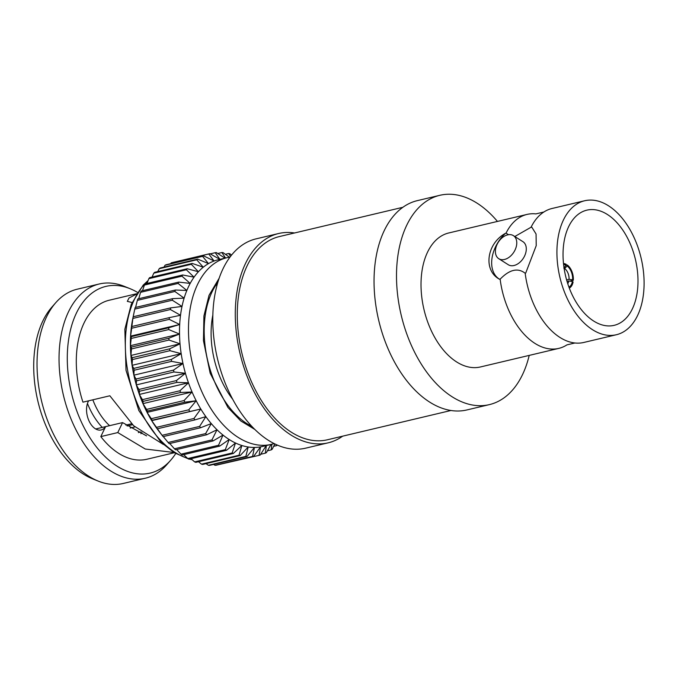 <?xml version="1.0" encoding="UTF-8"?>
<svg xmlns="http://www.w3.org/2000/svg" width="678" height="678" viewBox="0 0 678 678"><rect width="100%" height="100%" fill="white"/><g stroke="black" fill="none" stroke-linecap="round" stroke-linejoin="round"><path stroke-width="1.02" d="M294.523 232.978A107.548 65.19 76.7 0 0 278.565 233.529L256.072 238.859A107.548 65.19 76.7 0 0 217.443 358.552A107.548 65.19 76.7 0 0 305.676 448.158L328.177 442.827A107.548 65.19 76.7 0 0 342.687 436.157M278.565 233.529A107.548 65.19 76.7 0 0 239.944 353.213A107.548 65.19 76.7 0 0 328.177 442.827M402.825 207.307L279.294 236.588A104.404 63.283 76.7 0 0 241.8 352.772A104.404 63.283 76.7 0 0 327.457 439.768L450.989 410.487M497.457 221.426A107.548 65.19 76.7 0 0 439.793 195.315L417.326 200.637A107.548 65.19 76.7 0 0 378.705 320.321A107.548 65.19 76.7 0 0 466.939 409.936L489.406 404.613A107.548 65.19 76.7 0 0 529.213 355.391M439.793 195.315A107.548 65.19 76.7 0 0 401.164 314.999A107.548 65.19 76.7 0 0 489.406 404.613M574.927 342.983L566.944 344.873A68.842 41.731 -103.3 0 1 558.774 348.39L480.473 366.951A68.842 41.731 -103.3 0 1 423.996 309.583A68.842 41.731 -103.3 0 1 448.717 232.978L527.018 214.418A68.842 41.731 -103.3 0 1 535.9 213.892L543.875 212.002A68.842 41.731 76.7 0 0 531.06 227.232L531.891 227.299L536.061 234.003L536.222 245.648L525.687 273.115L525.17 273.242A68.842 41.731 76.7 0 0 574.927 342.983A68.842 41.731 76.7 0 0 583.8 342.458L616.387 334.729A68.842 41.731 -103.3 0 1 572.74 308.71A68.842 41.731 -103.3 0 1 557.647 240.571A68.842 41.731 -103.3 0 1 584.631 200.764A68.842 41.731 -103.3 0 1 641.117 258.123A68.842 41.731 -103.3 0 1 616.387 334.729M558.774 348.39A68.842 41.731 -103.3 0 1 500.144 279.175L499.228 279.048M499.635 279.294C482.99 270.717 486.465 243.605 505.525 233.291L506.042 233.164A68.842 41.731 -103.3 0 1 527.018 214.418M516.653 244.656A13.662 9.229 122.4 0 1 509.593 256.894A13.662 9.229 122.4 0 1 498.762 258.699A13.662 9.229 122.4 0 1 498.288 242.224A13.662 9.229 122.4 0 1 513.39 235.63A13.662 9.229 122.4 0 1 516.653 244.656M499.194 279.022A30.595 20.671 122.4 0 1 505.525 233.291M498.762 258.699L508.297 264.742A13.662 9.229 -57.6 0 0 519.119 262.937A13.662 9.229 -57.6 0 0 526.179 250.699A13.662 9.229 -57.6 0 0 522.916 241.665L513.39 235.63M531.06 227.232L514.797 236.52M508.508 234.707L506.042 233.164M500.144 279.175C509.492 269.53 517.831 267.547 525.17 273.242M584.631 200.764L552.045 208.485A68.842 41.731 76.7 0 0 543.875 212.002M637.371 291.108A59.189 35.875 -103.3 0 1 614.166 325.338A59.189 35.875 -103.3 0 1 565.605 276.022A59.189 35.875 -103.3 0 1 586.86 210.155A59.189 35.875 -103.3 0 1 624.387 232.529A59.189 35.875 -103.3 0 1 637.371 291.108M232.8 399.41A71.631 43.417 -103.3 0 1 211.858 321.025A71.631 43.417 -103.3 0 1 212.824 315.143M217.757 282.472A82.563 50.045 76.7 0 0 205.053 316.711A82.563 50.045 76.7 0 0 251.877 426.386M219.07 278.361L209.036 295.294L203.917 315.99L203.451 340.644L210.172 373.239L227.944 407.503L240.758 420.936L254.894 429.471M227.105 257.665L218.13 259.793A95.937 58.147 76.7 0 0 214.087 261.005A95.937 58.147 76.7 0 0 208.502 263.615A95.937 58.147 76.7 0 0 203.264 267.208A95.937 58.147 76.7 0 0 198.425 271.734A95.937 58.147 76.7 0 0 194.052 277.158A95.937 58.147 76.7 0 0 190.179 283.412A95.937 58.147 76.7 0 0 186.857 290.438A95.937 58.147 76.7 0 0 184.119 298.142A95.937 58.147 76.7 0 0 182.001 306.448A95.937 58.147 76.7 0 0 180.518 315.27A95.937 58.147 76.7 0 0 179.687 324.508A95.937 58.147 76.7 0 0 179.517 334.059A95.937 58.147 76.7 0 0 180.017 343.814A95.937 58.147 76.7 0 0 181.179 353.679A95.937 58.147 76.7 0 0 182.984 363.527A95.937 58.147 76.7 0 0 185.416 373.273A95.937 58.147 76.7 0 0 188.459 382.79A95.937 58.147 76.7 0 0 192.06 391.986A95.937 58.147 76.7 0 0 196.188 400.757A95.937 58.147 76.7 0 0 200.798 409.004A95.937 58.147 76.7 0 0 205.849 416.639A95.937 58.147 76.7 0 0 211.273 423.581A95.937 58.147 76.7 0 0 217.011 429.75A95.937 58.147 76.7 0 0 223.003 435.081A95.937 58.147 76.7 0 0 229.189 439.514A95.937 58.147 76.7 0 0 235.495 442.997A95.937 58.147 76.7 0 0 241.851 445.497A95.937 58.147 76.7 0 0 248.19 446.988A95.937 58.147 76.7 0 0 254.445 447.446A95.937 58.147 76.7 0 0 260.538 446.87A95.937 58.147 76.7 0 0 262.378 446.488L271.353 444.361A95.937 58.147 -103.3 0 1 210.527 408.097A95.937 58.147 -103.3 0 1 189.493 313.143A95.937 58.147 -103.3 0 1 227.105 257.665L229.978 257.089M277.302 445.048A103.81 62.918 -103.3 0 1 276.709 445.599L276.777 444.819M273.658 446.319L276.709 445.599M267.429 450.802L271.208 449.904A103.81 62.918 -103.3 0 0 272.2 449.226L274.853 443.921M271.208 449.904L271.844 444.243M260.691 454.268L265.31 453.175A103.81 62.918 -103.3 0 0 266.361 452.684L271.014 444.446M265.31 453.175L266.42 445.276L260.183 455.057A103.81 62.918 -103.3 0 1 259.072 455.353L260.538 446.87L253.716 456.328A103.81 62.918 -103.3 0 1 252.572 456.438L254.445 447.446L247.038 456.489A103.81 62.918 -103.3 0 1 245.86 456.396L248.19 446.988L240.224 455.523A103.81 62.918 -103.3 0 1 239.029 455.243L241.851 445.497L233.351 453.463A103.81 62.918 -103.3 0 1 232.156 452.989L235.495 442.997L226.486 450.311A103.81 62.918 -103.3 0 1 225.299 449.658L229.189 439.514L219.706 446.107A103.81 62.918 -103.3 0 1 218.545 445.276L223.003 435.081L213.095 440.912A103.81 62.918 -103.3 0 1 211.96 439.903L217.011 429.75L206.714 434.759A103.81 62.918 -103.3 0 1 205.629 433.598L211.273 423.581L200.637 427.725A103.81 62.918 -103.3 0 1 199.612 426.42L205.849 416.639L194.925 419.894A103.81 62.918 -103.3 0 1 193.976 418.462L200.798 409.004L151.703 420.648L156.457 427.352L193.976 418.462M221.181 464.04L259.072 455.353M213.604 464.413L215.045 465.328A103.81 62.918 76.7 0 0 216.197 465.218L253.716 456.328M215.045 465.328L252.572 456.438M206.027 463.633L208.341 465.294A103.81 62.918 76.7 0 0 209.519 465.379L247.038 456.489M208.341 465.294L245.86 456.396M198.476 461.726L201.51 464.142A103.81 62.918 76.7 0 0 202.705 464.422L240.224 455.523M201.51 464.142L239.029 455.243M191.01 458.718L194.628 461.887A103.81 62.918 76.7 0 0 195.832 462.354L233.351 453.463M194.628 461.887L232.156 452.989M183.696 454.65L187.772 458.548A103.81 62.918 76.7 0 0 188.967 459.201L226.486 450.311M187.772 458.548L225.299 449.658M176.594 449.556L181.026 454.167A103.81 62.918 76.7 0 0 182.187 455.006L219.706 446.107M181.026 454.167L218.545 445.276M169.763 443.514L174.441 448.802A103.81 62.918 76.7 0 0 175.568 449.802L213.095 440.912M174.441 448.802L211.96 439.903M231.537 255.081L229.893 253.775A103.81 62.918 -103.3 0 0 228.698 253.496L225.384 254.284M230.512 256.377L228.698 253.496M163.271 436.581L168.11 442.488A103.81 62.918 76.7 0 0 169.186 443.649L206.714 434.759M168.11 442.488L205.629 433.598M229.41 257.191L223.062 252.623A103.81 62.918 -103.3 0 0 221.884 252.538L217.799 253.513M225.545 258.038L221.884 252.538M156.457 427.352A103.81 62.918 76.7 0 0 157.406 428.793L162.093 435.318A103.81 62.918 76.7 0 0 162.161 435.403A103.81 62.918 76.7 0 0 163.11 436.624L200.637 427.725M162.093 435.318L199.612 426.42M225.02 258.157L216.358 252.589A103.81 62.918 -103.3 0 0 215.214 252.699L210.222 253.877M169.364 317.618L131.846 326.508A103.81 62.918 76.7 0 0 131.685 328.254L169.212 319.355A103.81 62.918 -103.3 0 1 169.364 317.618L180.518 315.27L170.398 309.532A103.81 62.918 -103.3 0 1 170.678 307.871L182.001 306.448L172.297 300.21A103.81 62.918 -103.3 0 1 172.695 298.642L184.119 298.142L174.865 291.472A103.81 62.918 -103.3 0 1 175.382 290.023L186.857 290.438L178.094 283.429A103.81 62.918 -103.3 0 1 178.721 282.107L190.179 283.412L181.941 276.166A103.81 62.918 -103.3 0 1 182.67 274.988L194.052 277.158L186.365 269.759A103.81 62.918 -103.3 0 1 187.187 268.742L198.425 271.734L191.306 264.284A103.81 62.918 -103.3 0 1 192.221 263.428L203.264 267.208L196.73 259.793A103.81 62.918 -103.3 0 1 197.713 259.123L208.502 263.615L202.561 256.343A103.81 62.918 -103.3 0 1 203.612 255.852L214.087 261.005L208.748 253.97A103.81 62.918 -103.3 0 1 209.849 253.674L219.969 259.411L215.214 252.699M157.406 428.793L194.925 419.894M209.849 253.674L172.331 262.564A103.81 62.918 76.7 0 0 171.22 262.869L170.72 263.649M208.748 253.97L171.22 262.869M151.262 418.69A103.81 62.918 76.7 0 0 152.135 420.241L151.703 420.648A95.937 58.147 -103.3 0 1 147.084 412.394L151.262 418.69L188.781 409.8L196.188 400.757L147.084 412.394A95.937 58.147 -103.3 0 1 142.956 403.63L146.575 409.419L184.094 400.529L192.06 391.986L142.956 403.63A95.937 58.147 -103.3 0 1 139.354 394.435L142.431 399.647L179.95 390.757L188.459 382.79L139.354 394.435A95.937 58.147 -103.3 0 1 136.32 384.909L138.888 389.477L176.407 380.587L185.416 373.273L136.32 384.909A95.937 58.147 -103.3 0 1 133.88 375.171L135.981 379.027L173.5 370.129L182.984 363.527L133.88 375.171A95.937 58.147 -103.3 0 1 132.074 365.315L133.744 368.4L171.263 359.501L181.179 353.679L132.074 365.315A95.937 58.147 -103.3 0 1 130.913 355.458L132.193 357.713L169.72 348.823L180.017 343.814L130.913 355.458A95.937 58.147 -103.3 0 1 130.413 345.695L131.363 347.102L168.881 338.203L179.517 334.059L130.413 345.695A95.937 58.147 -103.3 0 1 130.583 336.144L131.244 336.661L168.763 327.762L179.687 324.508L130.583 336.144A95.937 58.147 -103.3 0 1 131.413 326.915A95.937 58.147 -103.3 0 1 132.557 319.745L132.998 317.507M152.135 420.241L200.798 409.004M189.654 411.351A103.81 62.918 -103.3 0 1 188.781 409.8M203.612 255.852L166.093 264.751A103.81 62.918 76.7 0 0 165.042 265.242L163.974 267.115M202.561 256.343L165.042 265.242M146.575 409.419A103.81 62.918 76.7 0 0 147.346 411.071L147.084 412.394M147.346 411.071L184.874 402.181L196.188 400.757M184.874 402.181A103.81 62.918 -103.3 0 1 184.094 400.529M197.713 259.123L160.194 268.013A103.81 62.918 76.7 0 0 159.211 268.691L157.745 271.607M196.73 259.793L159.211 268.691M142.431 399.647A103.81 62.918 76.7 0 0 143.109 401.384L142.956 403.63M143.109 401.384L180.628 392.486L192.06 391.986M180.628 392.486A103.81 62.918 -103.3 0 1 179.95 390.757M192.221 263.428L154.694 272.327A103.81 62.918 76.7 0 0 153.787 273.175L152.075 277.065M191.306 264.284L153.787 273.175M138.888 389.477A103.81 62.918 76.7 0 0 139.456 391.274L139.354 394.435M139.456 391.274L176.983 382.375L188.459 382.79M176.983 382.375A103.81 62.918 -103.3 0 1 176.407 380.587M187.187 268.742L149.66 277.633A103.81 62.918 76.7 0 0 148.838 278.658L146.982 283.446M186.365 269.759L148.838 278.658M135.981 379.027A103.81 62.918 76.7 0 0 136.439 380.858L136.32 384.909M136.439 380.858L173.958 371.968L185.416 373.273M173.958 371.968A103.81 62.918 -103.3 0 1 173.5 370.129M182.67 274.988L145.151 283.887A103.81 62.918 76.7 0 0 144.422 285.065L142.524 290.692M181.941 276.166L144.422 285.065M133.744 368.4A103.81 62.918 76.7 0 0 134.083 370.256L133.88 375.171M134.083 370.256L171.602 361.357L182.984 363.527M171.602 361.357A103.81 62.918 -103.3 0 1 171.263 359.501M178.721 282.107L141.202 291.006A103.81 62.918 76.7 0 0 140.575 292.328L138.71 298.718M178.094 283.429L140.575 292.328M132.193 357.713A103.81 62.918 76.7 0 0 132.413 359.577L132.074 365.315M132.413 359.577L169.941 350.679L181.179 353.679M169.941 350.679A103.81 62.918 -103.3 0 1 169.72 348.823M175.382 290.023L137.863 298.913A103.81 62.918 76.7 0 0 137.346 300.371L135.583 307.439M174.865 291.472L137.346 300.371M131.363 347.102A103.81 62.918 76.7 0 0 131.456 348.933L130.913 355.458M131.456 348.933L168.975 340.042L180.017 343.814M168.975 340.042A103.81 62.918 -103.3 0 1 168.881 338.203M172.695 298.642L135.168 307.532A103.81 62.918 76.7 0 0 134.769 309.1L133.168 316.77M172.297 300.21L134.769 309.1M131.244 336.661A103.81 62.918 76.7 0 0 131.21 338.458L130.413 345.695M131.21 338.458L168.729 329.559L179.517 334.059M168.729 329.559A103.81 62.918 -103.3 0 1 168.763 327.762M132.896 318.092L133.159 316.77A103.81 62.918 76.7 0 0 132.88 318.431L131.846 326.508M170.678 307.871L133.159 316.77M170.398 309.532L132.88 318.431M131.685 328.254L130.583 336.144M169.212 319.355L179.687 324.508M162.161 435.403L159.008 431.318A95.937 58.147 -103.3 0 1 156.745 428.284A95.937 58.147 -103.3 0 1 151.703 420.648M130.083 288.692L124.379 286.387A99.819 60.503 76.7 0 0 99.225 283.989A99.819 60.503 76.7 0 0 60.088 341.712A99.819 60.503 76.7 0 0 81.979 440.505A99.819 60.503 76.7 0 0 145.27 478.236A99.819 60.503 76.7 0 0 166.669 464.803L170.737 460.176A95.937 58.147 -103.3 0 1 99.59 450.802A95.937 58.147 -103.3 0 1 68.3 341.873A95.937 58.147 -103.3 0 1 130.083 288.692A95.937 58.147 -103.3 0 1 137.515 292.396M145.27 478.236L123.269 483.456A99.819 60.503 -103.3 0 1 98.115 481.058A99.819 60.503 -103.3 0 1 38.087 346.924A99.819 60.503 -103.3 0 1 55.816 302.634A99.819 60.503 -103.3 0 1 77.224 289.201L99.225 283.989M87.462 403.461A58.249 35.307 76.7 0 0 102.285 427.403M140.897 433.734A58.249 35.307 76.7 0 0 142.024 432.691M127.108 425.987L132.532 424.699M175.712 453.54A95.937 58.147 -103.3 0 1 170.737 460.176M55.816 302.634L51.757 307.261A95.937 58.147 76.7 0 0 37.866 401.113A95.937 58.147 76.7 0 0 92.403 478.744L98.115 481.058M92.835 399.817A53.782 32.603 76.7 0 0 109.607 425.665M125.879 425.123L131.566 423.775M134.947 426.92L130.193 428.047M136.651 293.735L109.192 300.244A81.699 49.519 76.7 0 0 77.156 347.492A81.699 49.519 76.7 0 0 82.953 402.164L109.853 395.783L133.608 425.708L163.339 444.437M173.941 452.489L145.262 449.022L117.786 432.572L100.81 436.598A81.699 49.519 76.7 0 0 146.88 459.243L174.339 452.735M132.024 302.515L127.32 301.363L129.006 297.989L135.854 294.472M100.81 436.598L105.59 426.623A16.916 10.255 -103.3 0 1 101.158 429.954A16.916 10.255 -103.3 0 1 88.75 420.326A16.916 10.255 -103.3 0 1 88.64 400.817M146.592 435.895L122.565 422.597L117.786 432.572M122.565 422.597L95.708 428.962M568.935 287.082A11.653 7.068 76.7 0 0 572.41 281.506L573.088 281.938A12.746 7.729 -103.3 0 1 569.308 288.099M563.494 263.564A12.746 7.729 -103.3 0 1 566.172 264.293L566.054 265.276A11.653 7.068 76.7 0 0 563.613 264.64M566.02 265.318L567.308 265.013A12.746 7.729 -103.3 0 1 573.3 280.294L569.851 281.116M566.605 279.904L569.054 279.319L572.613 279.861A11.653 7.068 76.7 0 0 567.181 265.996L564.198 268.937M569.054 279.319A9.102 5.517 76.7 0 0 564.918 268.768M563.782 268.047L566.054 265.276M572.41 281.506L568.842 280.963A9.102 5.517 -103.3 0 1 567.757 283.684M568.842 280.963L567.037 281.387M567.181 265.996L567.308 265.013M572.613 279.861L573.3 280.294M147.923 281.031A95.937 58.147 76.7 0 0 126.345 328.11A95.937 58.147 76.7 0 0 187.492 458.277M189.925 458.981A95.937 58.147 76.7 0 0 191.815 459.421M217.036 285.023L215.731 285.336M250.08 424.428L248.775 424.742M274.183 443.582L271.353 444.361M188.289 458.837L174.246 452.675L160.94 442.175L138.854 410.588L126.015 370.341L124.845 329.271L131.269 304.269L143.194 285.133L148.109 280.539M192.128 459.701L189.357 459.108M141.024 431.937L138.346 432.572"/></g></svg>
